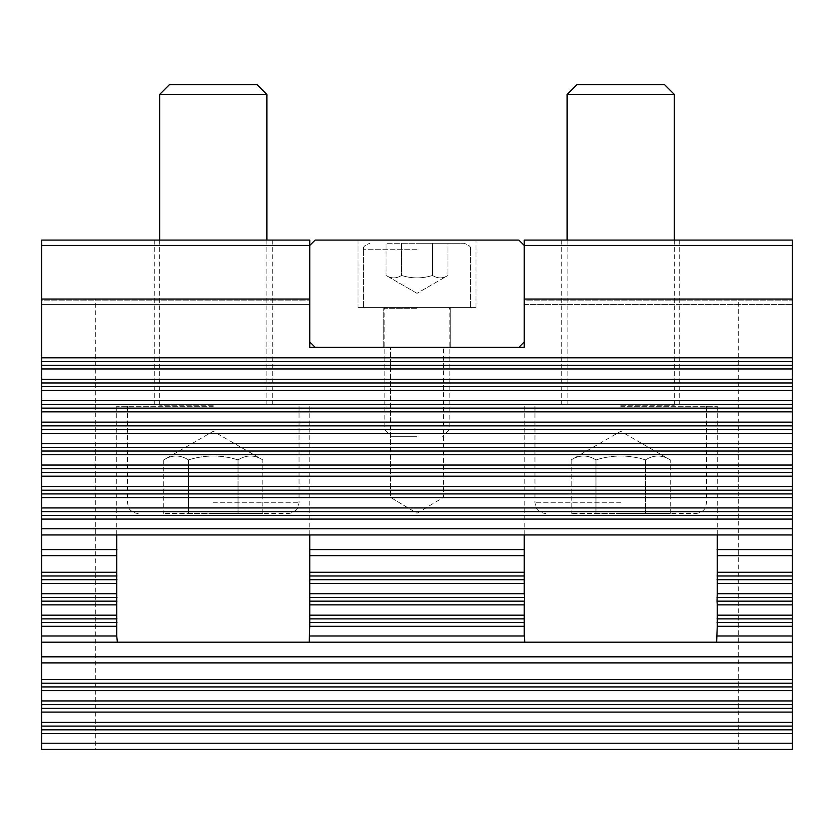 <?xml version="1.0" encoding="UTF-8"?>
<svg xmlns="http://www.w3.org/2000/svg" width="834" height="834" viewBox="0 0 834 834"><rect width="100%" height="100%" fill="white"/><g stroke="black" fill="none" stroke-linecap="round" stroke-linejoin="round"><path stroke-width="0.63" stroke-dasharray="4.17 3.13" d="M95.316 749.412L41.7 749.412L41.7 299.052L95.316 299.052L95.316 749.412L738.684 749.412L738.684 299.052L792.3 299.052L792.3 749.412L738.684 749.412M95.316 299.052L309.768 299.052L309.768 347.298L524.232 347.298L524.232 299.052L738.684 299.052M41.7 299.052L309.768 299.052L309.768 304.41L41.7 304.41L41.7 300.125L41.7 304.41L309.768 304.41L41.7 304.41L41.7 299.052L41.7 304.41L309.768 304.41L309.768 299.052L41.7 299.052L41.7 300.125L309.768 300.125L41.7 300.125L41.7 240.077L309.768 240.077L309.768 300.125L309.768 245.436L41.7 245.436M792.3 299.052L792.3 304.41L792.3 299.052L524.232 299.052L792.3 299.052L792.3 245.436L524.232 245.436L524.232 240.077L792.3 240.077L792.3 245.436M41.7 534.948L792.3 534.948M213.264 406.273L116.76 406.273L213.264 406.273M41.7 642.18L792.3 642.18M524.232 304.41L524.232 300.125L524.232 304.41L792.3 304.41L524.232 304.41L524.232 299.052L524.232 304.41L792.3 304.41L524.232 304.41M524.232 300.125L524.232 245.436L518.863 240.077L524.232 245.436L518.863 240.077L315.137 240.077L309.768 245.436L315.137 240.077L309.768 245.436L309.768 341.94L315.137 347.298L518.863 347.298L524.232 341.94L518.863 347.298L524.232 341.94L524.232 245.436L524.232 300.125L792.3 300.125L524.232 300.125M213.264 240.077L272.238 240.077L213.264 240.077M620.736 240.077L679.71 240.077L620.736 240.077M417 497.418L443.365 497.418L417 497.418M417 347.298L390.635 347.298L417 347.298M620.736 406.273L717.24 406.273L620.736 406.273M358.026 307.631L475.974 307.631L358.026 307.631L358.026 240.077L475.974 240.077L358.026 240.077L475.974 240.077L358.026 240.077L358.026 307.631L475.974 307.631L358.026 307.631M450.777 307.631L383.223 307.631L450.777 307.631L383.223 307.631L450.777 307.631L450.777 347.298L383.223 347.298L450.777 347.298L383.223 347.298L450.777 347.298L450.777 307.631M315.137 347.298L518.863 347.298L315.137 347.298L309.768 341.94L315.137 347.298M309.768 245.436L309.768 341.94L309.768 245.436M518.863 240.077L315.137 240.077L518.863 240.077M524.232 341.94L524.232 245.436L524.232 341.94M417 307.631L470.616 307.631L417 307.631M417 429.719L449.172 429.719L417 429.719M417 436.297L391.407 436.297L417 436.297M417 243.288L464.184 243.288L417 243.288M401.519 243.288L447.952 243.288L386.048 243.288L447.952 243.288L447.952 275.46C442.791 278.681 437.631 278.681 432.481 275.46C422.16 278.681 411.84 278.681 401.519 275.46L401.519 243.288L386.048 243.288L401.519 243.288L401.519 275.46C396.369 278.681 391.209 278.681 386.048 275.46C391.209 278.681 396.369 278.681 401.519 275.46C411.84 278.681 422.16 278.681 432.481 275.46L432.481 243.288L401.519 243.288L401.519 275.46C396.369 278.681 391.209 278.681 386.048 275.46L386.048 243.288L386.048 275.46C391.209 278.681 396.369 278.681 401.519 275.46L401.519 243.288M432.481 275.46L432.481 243.288L447.952 243.288L447.952 275.46C442.791 278.681 437.631 278.681 432.481 275.46C437.631 278.681 442.791 278.681 447.952 275.46L417 293.328L447.952 275.46C442.791 278.681 437.631 278.681 432.481 275.46C422.16 278.681 411.84 278.681 401.519 275.46C411.84 278.681 422.16 278.681 432.481 275.46L432.481 243.288L432.481 275.46M674.352 94.461L567.12 94.461M576.982 84.588L664.479 84.588M620.736 513.504L695.796 513.504L620.736 513.504M595.966 513.504L670.265 513.504L571.207 513.504L595.966 513.504L595.966 459.888C587.72 454.728 579.463 454.728 571.207 459.888C579.463 454.728 587.72 454.728 595.966 459.888L595.966 513.504M670.265 513.504L670.265 459.888L620.736 431.293L571.207 459.888L571.207 513.504M645.495 459.888C628.992 454.728 612.479 454.728 595.966 459.888C612.479 454.728 628.992 454.728 645.495 459.888L645.495 513.504L645.495 459.888C653.752 454.728 662.008 454.728 670.265 459.888C662.008 454.728 653.752 454.728 645.495 459.888M266.88 94.461L159.648 94.461M169.521 84.588L257.018 84.588M213.264 513.504L288.324 513.504L213.264 513.504M188.505 513.504L262.793 513.504L163.735 513.504L188.505 513.504L188.505 459.888C180.248 454.728 171.992 454.728 163.735 459.888C171.992 454.728 180.248 454.728 188.505 459.888L188.505 513.504M262.793 513.504L262.793 459.888L213.264 431.293L163.735 459.888L163.735 513.504M238.034 459.888C221.521 454.728 205.008 454.728 188.505 459.888C205.008 454.728 221.521 454.728 238.034 459.888L238.034 513.504L238.034 459.888C246.28 454.728 254.537 454.728 262.793 459.888C254.537 454.728 246.28 454.728 238.034 459.888M417 308.695L384.828 308.695L417 308.695M417 249.72L363.384 249.72L417 249.72M620.736 405.209L674.352 405.209L620.736 405.209M620.736 502.787L534.948 502.787L620.736 502.787M213.264 405.209L159.648 405.209L213.264 405.209M213.264 502.787L299.052 502.787L213.264 502.787M116.76 406.273L116.76 534.948M309.768 406.273L309.768 534.948M417 513.264L443.365 497.418L443.365 347.298L443.365 497.418L417 513.264L390.635 497.418L390.635 347.298L390.635 497.418L417 513.264M524.232 406.273L524.232 534.948M717.24 406.273L717.24 534.948M561.762 240.077L561.762 406.273M679.71 240.077L679.71 406.273M154.29 240.077L154.29 406.273M272.238 240.077L272.238 406.273M475.974 307.631L475.974 240.077L475.974 307.631M383.223 347.298L383.223 307.631L383.223 347.298M384.828 308.695L383.755 307.631L384.828 308.695L384.828 429.719L391.407 436.297L384.828 429.719L384.828 308.695M449.172 308.695L450.245 307.631L449.172 308.695L449.172 429.719L442.593 436.297L449.172 429.719L449.172 308.695M363.384 249.72C364.427 248.501 360.83 246.666 369.816 243.288C360.83 246.666 364.427 248.501 363.384 249.72L363.384 307.631L363.384 249.72M470.616 249.72C469.532 248.376 473.18 246.655 464.184 243.288C473.18 246.655 469.532 248.376 470.616 249.72L470.616 307.631L470.616 249.72M417 293.328L386.048 275.46L417 293.328M567.12 240.077L567.12 405.209L566.046 406.273M674.352 240.077L674.352 405.209L675.425 406.273M534.948 406.273L534.948 502.787L536.043 507.499C535.824 507.364 538.086 512.827 545.676 513.504M706.513 406.273L706.513 502.787L705.428 507.499C705.647 507.364 703.385 512.827 695.796 513.504M159.648 240.077L159.648 405.209L158.575 406.273M266.88 240.077L266.88 405.209L267.954 406.273M127.487 406.273L127.487 502.787L128.572 507.499C128.353 507.364 130.615 512.827 138.204 513.504M299.052 406.273L299.052 502.787L297.957 507.499C298.176 507.364 295.914 512.827 288.324 513.504"/><path stroke-width="1.25" d="M792.3 743.219L41.7 743.219L41.7 749.412L792.3 749.412L792.3 733.534L41.7 733.534L41.7 700.946L792.3 700.946L792.3 690.646L41.7 690.646L41.7 679.501L792.3 679.501L792.3 662.894L41.7 662.894L41.7 642.18L117.354 642.18L116.76 635.988L41.7 635.988L41.7 642.18M792.3 245.436L792.3 240.077L524.232 240.077L524.232 245.436L792.3 245.436L792.3 368.962L41.7 368.962L41.7 357.817L792.3 357.817M792.3 379.262L792.3 390.406L41.7 390.406L41.7 379.262L792.3 379.262L792.3 368.962M792.3 400.706L792.3 411.85L41.7 411.85L41.7 400.706L792.3 400.706L792.3 390.406M792.3 422.15L792.3 433.294L41.7 433.294L41.7 422.15L792.3 422.15L792.3 411.85M792.3 443.594L792.3 454.738L41.7 454.738L41.7 443.594L792.3 443.594L792.3 433.294M792.3 465.038L792.3 476.183L41.7 476.183L41.7 465.038L792.3 465.038L792.3 454.738M792.3 486.493L792.3 497.627L41.7 497.627L41.7 486.493L792.3 486.493L792.3 476.183M792.3 507.937L792.3 519.082L41.7 519.082L41.7 507.937L792.3 507.937L792.3 497.627M792.3 528.756L41.7 528.756L41.7 534.948L792.3 534.948L792.3 519.082M792.3 534.948L792.3 555.663L717.24 555.663L717.24 572.27L792.3 572.27L792.3 555.663M792.3 572.27L792.3 583.414L717.24 583.414L717.24 572.27M792.3 593.714L792.3 604.859L717.24 604.859L717.021 601.147L717.24 593.714L792.3 593.714L792.3 583.414M717.24 604.859L717.24 615.158L792.3 615.158L792.3 604.859M792.3 615.158L792.3 626.303L717.24 626.303L716.646 642.18L792.3 642.18L792.3 626.303M792.3 642.18L792.3 662.894M792.3 679.501L792.3 690.646M792.3 700.946L792.3 712.09L41.7 712.09M41.7 722.39L792.3 722.39L792.3 712.09M792.3 722.39L792.3 733.534M41.7 528.756L41.7 519.082M41.7 507.937L41.7 497.627M41.7 486.493L41.7 476.183M41.7 465.038L41.7 454.738M41.7 443.594L41.7 433.294M41.7 422.15L41.7 411.85M41.7 400.706L41.7 390.406M41.7 379.262L41.7 368.962M116.76 635.988L116.76 626.303L41.7 626.303L41.7 593.714L116.76 593.714L116.76 604.859L41.7 604.859M41.7 615.158L116.76 615.158L116.76 626.303M116.76 615.158L116.76 604.859M116.76 593.714L116.76 583.414L41.7 583.414L41.7 572.27L116.76 572.27L116.76 583.414M116.76 572.27L116.76 555.663L41.7 555.663L41.7 534.948M116.76 534.948L116.76 555.663M309.768 555.663L309.768 572.27L524.232 572.27L524.232 555.663L309.768 555.663L309.768 534.948M524.232 572.27L524.232 583.414L309.768 583.414L309.768 572.27M309.768 583.414L309.768 593.714L524.232 593.714L524.44 597.436L524.232 604.859L309.768 604.859L309.768 593.714M309.768 604.859L309.768 615.158L524.232 615.158L524.232 604.859M524.232 615.158L524.232 626.303L309.768 626.303L309.768 615.158M309.768 626.303L309.174 642.18L117.354 642.18M716.646 642.18L524.826 642.18L524.232 635.988L309.768 635.988M309.174 642.18L524.826 642.18M792.3 635.988L717.24 635.988M717.24 583.414L717.24 593.714M524.232 593.714L524.232 583.414M41.7 572.27L41.7 555.663M41.7 593.714L41.7 583.414M717.24 626.303L717.24 615.158M41.7 635.988L41.7 626.303M41.7 743.219L41.7 733.534M41.7 700.946L41.7 690.646M524.232 534.948L524.232 555.663M717.24 555.663L717.24 534.948M524.232 635.988L524.232 626.303M41.7 245.436L309.768 245.436L309.768 240.077L41.7 240.077L41.7 299.052L309.768 299.052L309.768 347.298L524.232 347.298L524.232 299.052L792.3 299.052M41.7 679.501L41.7 662.894M41.7 357.817L41.7 299.052M524.232 341.94L518.863 347.298L315.137 347.298L309.768 341.94L309.768 245.436L315.137 240.077L518.863 240.077L524.232 245.436L524.232 341.94M567.12 240.077L567.12 94.461L674.352 94.461L674.352 240.077M674.352 94.461L664.479 84.588L576.982 84.588L567.12 94.461M159.648 240.077L159.648 94.461L266.88 94.461L266.88 240.077M266.88 94.461L257.018 84.588L169.521 84.588L159.648 94.461M792.3 365.24L41.7 365.24M792.3 361.529L41.7 361.529M792.3 386.684L41.7 386.684M792.3 382.973L41.7 382.973M792.3 408.139L41.7 408.139M792.3 404.417L41.7 404.417M792.3 429.583L41.7 429.583M792.3 425.861L41.7 425.861M792.3 451.027L41.7 451.027M792.3 447.316L41.7 447.316M792.3 472.471L41.7 472.471M792.3 468.76L41.7 468.76M792.3 493.916L41.7 493.916M792.3 490.204L41.7 490.204M792.3 515.36L41.7 515.36M792.3 511.649L41.7 511.649M792.3 575.981L717.021 575.981M792.3 579.703L717.021 579.703M524.44 575.981L309.56 575.981M524.44 579.703L309.56 579.703M116.979 575.981L41.7 575.981M116.979 579.703L41.7 579.703M792.3 597.436L717.021 597.436M792.3 601.147L717.021 601.147M524.44 597.436L309.56 597.436M524.44 601.147L309.56 601.147M116.979 597.436L41.7 597.436M116.979 601.147L41.7 601.147M792.3 618.88L717.021 618.88M524.44 618.88L309.56 618.88M792.3 622.591L717.021 622.591M524.44 622.591L309.56 622.591M116.979 622.591L41.7 622.591M116.979 618.88L41.7 618.88M792.3 686.924L41.7 686.924M792.3 683.213L41.7 683.213M792.3 708.379L41.7 708.379M792.3 704.657L41.7 704.657M792.3 729.823L41.7 729.823M792.3 726.101L41.7 726.101M792.3 656.827L41.7 656.827M524.419 549.596L309.581 549.596M116.948 549.596L41.7 549.596M792.3 549.596L717.052 549.596"/></g></svg>
